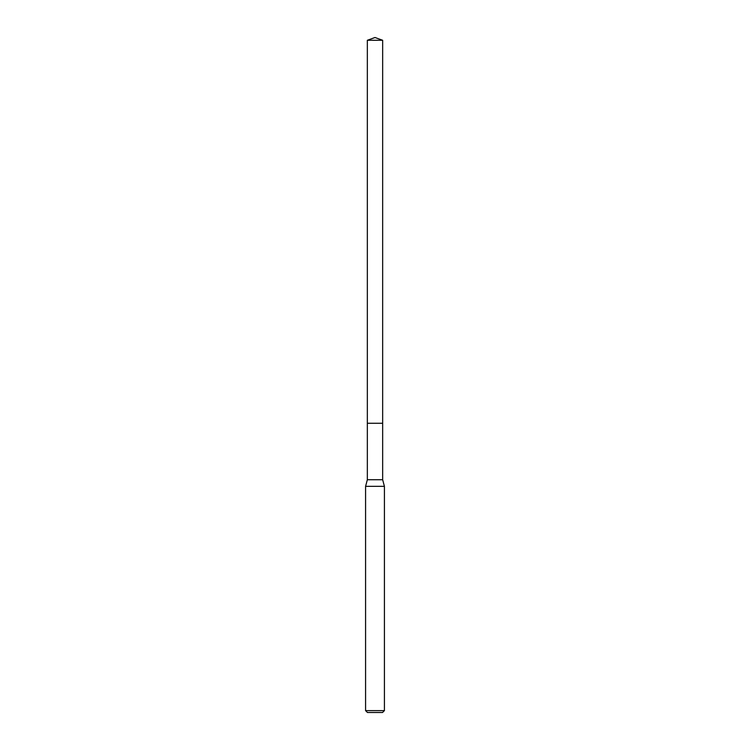 <?xml version="1.0" encoding="UTF-8"?>
<svg xmlns="http://www.w3.org/2000/svg" width="750" height="750" viewBox="0 0 750 750"><rect width="100%" height="100%" fill="white"/><g stroke="black" fill="none" stroke-linecap="round" stroke-linejoin="round"><path stroke-width="1.12" d="M367.341 423.263L367.341 479.747L382.659 479.747L382.659 40.284L367.341 40.284L367.341 423.263L382.659 423.263L367.341 423.263L367.341 40.284L375 37.5L367.341 40.284M382.659 479.747L384.422 486.337L365.578 486.337L367.341 479.747M384.422 710.616L382.538 712.5L367.462 712.5L365.578 710.616L384.422 710.616L384.422 486.337M375 37.5L382.659 40.284M365.578 710.616L365.578 486.337"/></g></svg>

